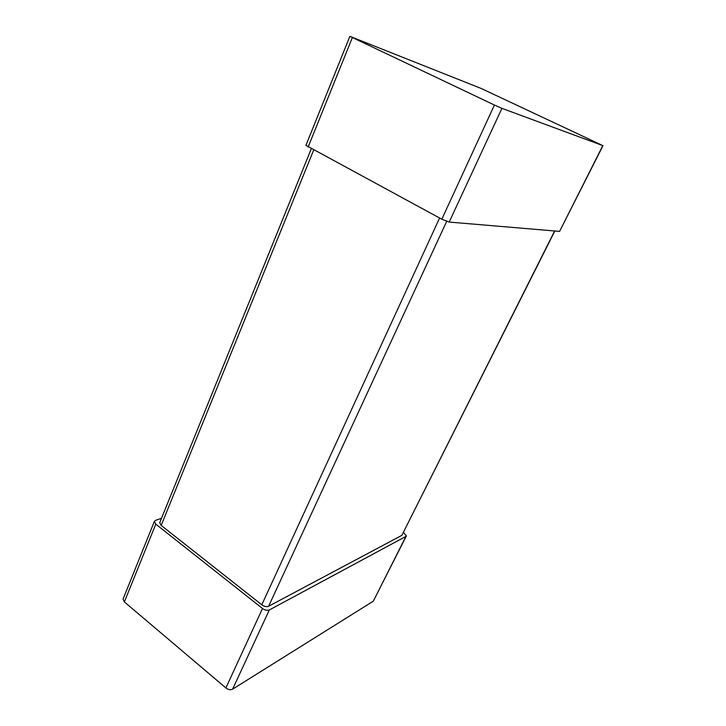 <?xml version="1.0" encoding="UTF-8"?>
<svg xmlns="http://www.w3.org/2000/svg" width="726" height="726" viewBox="0 0 726 726"><rect width="100%" height="100%" fill="white"/><g stroke="black" fill="none" stroke-linecap="round" stroke-linejoin="round"><path stroke-width="1.09" d="M494.424 105.034L349.878 36.318L481.039 88.409L602.988 145.672L501.92 108.356L494.424 105.034L441.825 219.216L305.927 145.354L349.878 36.318M441.825 219.216L449.194 222.065L559.592 231.394L602.798 145.627M602.988 145.672L559.592 231.394M311.309 148.703L159.711 522.729L161.163 525.406L261.796 604.794C264.309 606.537 266.578 607.027 268.593 606.264L401.85 535.361L554.637 230.977M554.846 230.995L401.85 535.361M154.348 521.468L123.066 599.077L124.355 601.918L225.895 687.949L262.494 608.488L155.781 524.136L154.348 521.468L155.609 520.297L161.508 518.291M262.494 608.488C265.026 610.248 267.304 610.729 269.328 609.958L405.934 536.405L406.369 535.915L403.502 532.439M225.895 687.949C228.309 689.718 230.541 690.127 232.601 689.174L373.3 601.182L405.934 536.405M406.369 535.915L373.3 601.182M308.151 146.997L352.355 37.589M449.194 222.065L501.92 108.356M268.593 606.264L446.681 221.394M261.796 604.794L439.602 218.009M161.163 525.406L313.696 149.992M124.355 601.918L155.781 524.136M232.601 689.174L269.328 609.958"/></g></svg>
